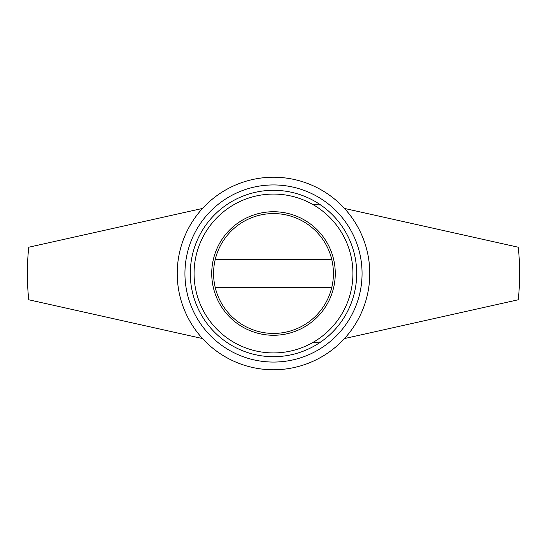 <?xml version="1.0" encoding="UTF-8"?>
<svg xmlns="http://www.w3.org/2000/svg" width="547" height="547" viewBox="0 0 547 547"><rect width="100%" height="100%" fill="white"/><g stroke="black" fill="none" stroke-linecap="round" stroke-linejoin="round"><path stroke-width="0.82" d="M352.924 273.5A79.424 79.424 0 0 0 273.5 194.076A79.424 79.424 0 0 0 194.076 273.5A79.424 79.424 0 0 0 273.5 352.924A79.424 79.424 0 0 0 352.924 273.5M356.692 273.5A83.192 83.192 0 0 0 273.5 190.308A83.192 83.192 0 0 0 190.308 273.5A83.192 83.192 0 0 0 273.5 356.692A83.192 83.192 0 0 0 356.692 273.5M335.27 273.5A61.77 61.77 0 0 0 273.5 211.73A61.77 61.77 0 0 0 211.73 273.5A61.77 61.77 0 0 0 273.5 335.27A61.77 61.77 0 0 0 335.27 273.5M333.424 273.5A59.924 59.924 0 0 0 273.5 213.576A59.924 59.924 0 0 0 213.576 273.5A59.924 59.924 0 0 0 273.5 333.424A59.924 59.924 0 0 0 333.424 273.5M177.228 273.5A96.272 96.272 0 0 0 273.5 369.772A96.272 96.272 0 0 0 369.772 273.5A96.272 96.272 0 0 0 273.5 177.228A96.272 96.272 0 0 0 177.228 273.5M331.714 259.312L215.286 259.312M331.714 287.688L215.286 287.688M202.54 208.434L28.759 247.223A246.15 246.15 0 0 0 28.759 299.777L202.54 338.566M312.146 342.894L320.815 341.923M344.46 338.566L518.241 299.777A246.15 246.15 0 0 0 518.241 247.223L344.46 208.434M312.146 204.106L320.815 205.077M184.941 273.5A88.559 88.559 0 0 0 273.5 362.059A88.559 88.559 0 0 0 362.059 273.5A88.559 88.559 0 0 0 273.5 184.941A88.559 88.559 0 0 0 184.941 273.5"/></g></svg>
